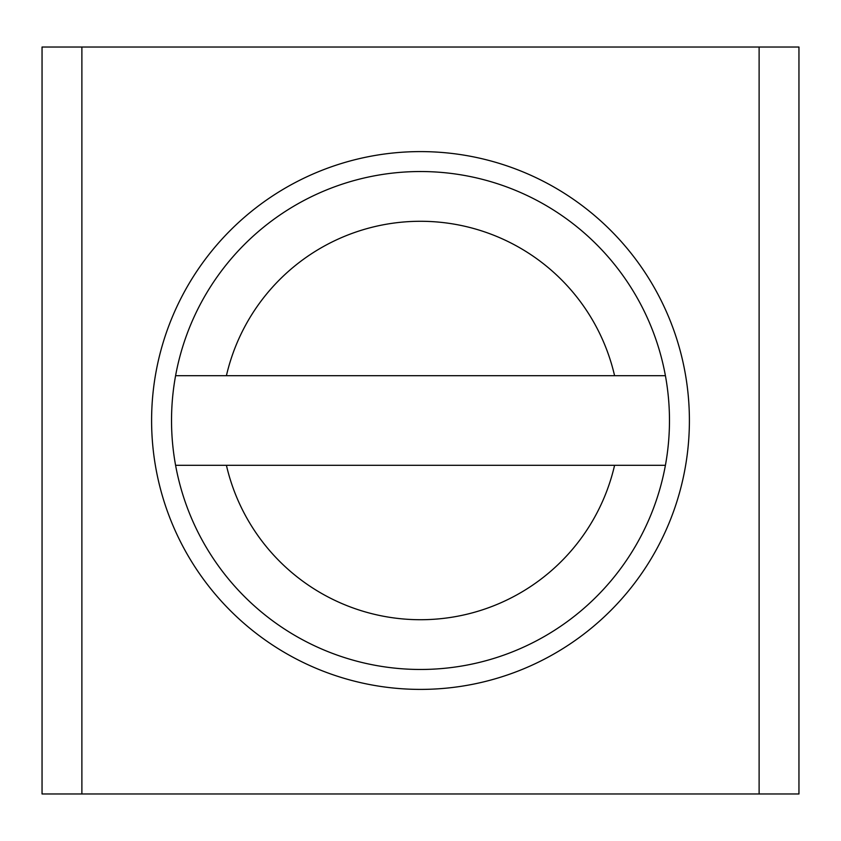 <?xml version="1.0" encoding="UTF-8"?>
<svg xmlns="http://www.w3.org/2000/svg" width="841" height="841" viewBox="0 0 841 841"><rect width="100%" height="100%" fill="white"/><g stroke="black" fill="none" stroke-linecap="round" stroke-linejoin="round"><path stroke-width="1.26" d="M689.399 420.5A268.899 268.899 0 0 1 420.5 689.399A268.899 268.899 0 0 1 151.601 420.5A268.899 268.899 0 0 1 420.5 151.601A268.899 268.899 0 0 1 689.399 420.5M759.118 793.967L798.95 793.967L798.95 47.033L759.118 47.033L759.118 793.967L81.882 793.967L81.882 47.033L42.05 47.033L42.05 793.967L81.882 793.967M81.882 47.033L759.118 47.033M175.59 465.315A248.978 248.978 0 0 1 175.59 375.685L665.41 375.685A248.978 248.978 0 0 1 665.41 465.315L175.59 465.315A248.978 248.978 0 0 0 665.41 465.315M175.59 375.685A248.978 248.978 0 0 1 665.41 375.685M614.582 375.685A199.18 199.18 0 0 0 226.418 375.685M226.418 465.315A199.18 199.18 0 0 0 614.582 465.315"/></g></svg>

